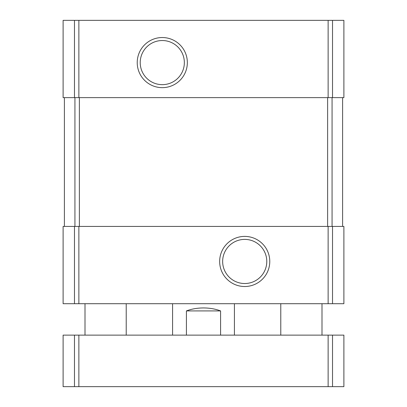 <?xml version="1.0" encoding="UTF-8"?>
<svg xmlns="http://www.w3.org/2000/svg" width="407" height="407" viewBox="0 0 407 407"><rect width="100%" height="100%" fill="white"/><g stroke="black" fill="none" stroke-linecap="round" stroke-linejoin="round"><path stroke-width="0.61" d="M74.481 20.35L343.89 20.35L343.89 97.629L63.11 97.629L63.11 20.35L74.481 20.35L74.481 97.629M162.286 37.536A25.061 25.061 0 0 0 140.583 75.127A25.061 25.061 0 0 0 183.984 75.127A25.061 25.061 0 0 0 162.286 37.536M74.481 226.424L343.89 226.424L343.89 303.703L63.11 303.703L63.11 226.424L74.481 226.424L74.481 303.703M244.714 236.401A25.061 25.061 0 0 0 223.016 273.987A25.061 25.061 0 0 0 266.417 273.987A25.061 25.061 0 0 0 244.714 236.401M342.602 97.629L342.602 226.424M64.398 97.629L64.398 226.424M244.714 239.392A22.064 22.064 0 0 0 225.605 272.492A22.064 22.064 0 0 0 263.822 272.492A22.064 22.064 0 0 0 244.714 239.392M162.286 40.532A22.064 22.064 0 0 0 143.178 73.626A22.064 22.064 0 0 0 181.395 73.626A22.064 22.064 0 0 0 162.286 40.532M220.589 335.129L220.589 310.917C215.395 308.959 209.702 307.972 203.5 307.941C197.298 307.972 191.605 308.959 186.411 310.917L186.411 335.129M220.589 310.917L186.411 310.917M332.519 386.65L63.11 386.65L63.11 335.129L343.89 335.129L343.89 386.65L332.519 386.65L332.519 335.129M332.519 20.35L332.519 97.629M328.134 20.35L328.134 97.629M78.866 20.35L78.866 97.629M332.519 226.424L332.519 303.703M328.134 226.424L328.134 303.703M78.866 226.424L78.866 303.703M332.066 97.629L332.066 226.424M327.625 97.629L327.625 226.424M79.375 97.629L79.375 226.424M74.934 97.629L74.934 226.424M74.481 386.65L74.481 335.129M78.866 386.65L78.866 335.129M328.134 386.65L328.134 335.129M234.412 335.129L234.412 303.703M172.588 335.129L172.588 303.703M321.993 335.129L321.993 303.703M280.779 335.129L280.779 303.703M126.221 335.129L126.221 303.703M85.007 335.129L85.007 303.703"/></g></svg>
